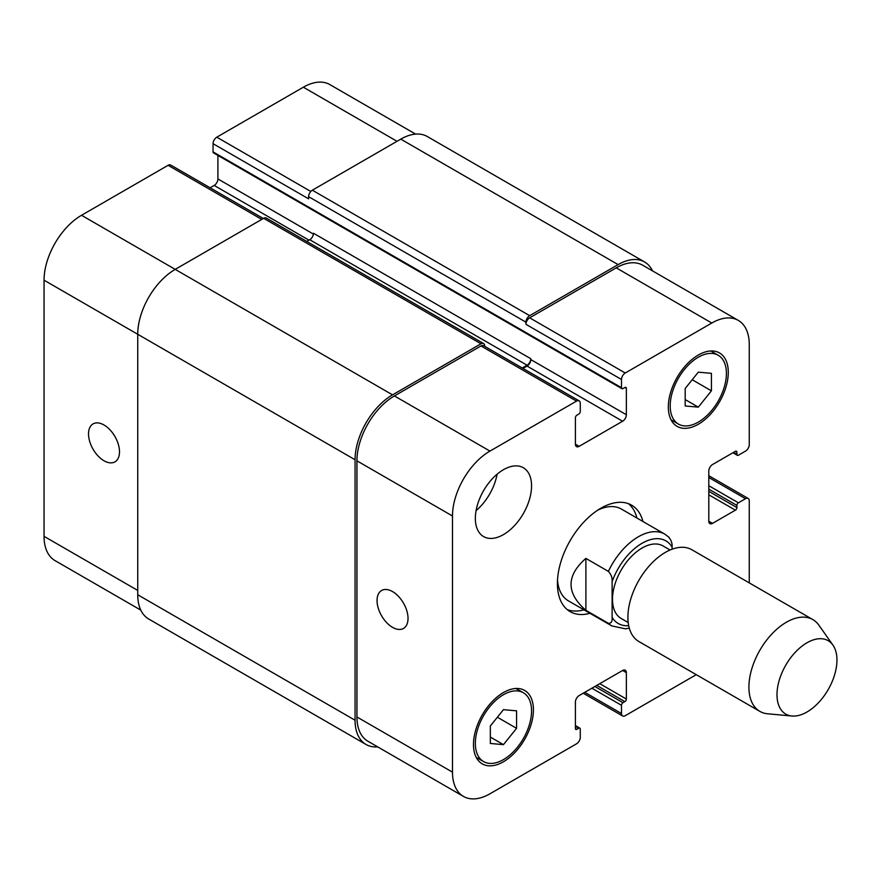 <?xml version="1.0" encoding="UTF-8"?>
<svg xmlns="http://www.w3.org/2000/svg" width="881" height="881" viewBox="0 0 881 881"><rect width="100%" height="100%" fill="white"/><g stroke="black" fill="none" stroke-linecap="round" stroke-linejoin="round"><path stroke-width="1.32" d="M585.887 610.324C566.098 593.023 566.098 575.711 585.887 558.4L608.375 571.384C611.183 574.445 612.438 577.881 612.119 581.669L612.119 617.35C612.438 621.512 611.183 623.495 608.375 623.308L585.887 610.324L585.887 558.4M672.071 549.204L672.071 547.057C672.39 543.258 671.146 539.833 668.327 536.771M670.067 550.008L663.03 545.945A41.87 24.172 120 0 0 621.16 570.117A41.87 24.172 120 0 0 621.16 618.462L628.197 622.515M636.952 518.039A61.472 35.493 120 0 0 628.472 503.69M567.287 609.652A61.472 35.493 120 0 0 583.96 609.828M669.075 537.355L664.847 534.15L621.38 509.053A52.992 30.593 120 0 0 597.77 510.143M557.519 579.852A52.992 30.593 120 0 0 568.388 600.842L611.855 625.928L625.312 628.803L629.309 628.219M589.962 613.297A61.472 35.493 -60 0 1 570.139 611.645A61.472 35.493 -60 0 1 570.139 540.659A61.472 35.493 -60 0 1 631.611 505.165A61.472 35.493 -60 0 1 642.954 521.508M832.908 645.068L818.801 625.092A52.992 30.593 120 0 0 812.877 619.607L691.871 549.755A52.992 30.593 120 0 0 638.879 580.348A52.992 30.593 120 0 0 638.879 641.533L759.885 711.396A52.992 30.593 120 0 0 767.593 713.786L791.942 716.022A42.398 24.481 120 0 0 821.94 698.743A42.398 24.481 120 0 0 836.95 660.089A42.398 24.481 120 0 0 832.908 645.068A42.398 24.481 120 0 0 785.775 665.155A42.398 24.481 120 0 0 791.942 716.022M812.877 619.607A52.992 30.593 120 0 0 759.885 650.211A52.992 30.593 120 0 0 759.885 711.396M392.541 627.349A21.904 12.653 60 0 1 378.224 608.044A21.904 12.653 60 0 1 381.583 590.49A21.904 12.653 60 0 1 403.487 603.133A21.904 12.653 60 0 1 403.487 628.439A21.904 12.653 60 0 1 392.541 627.349M104.002 460.763A21.904 12.653 60 0 1 89.697 441.458A21.904 12.653 60 0 1 93.056 423.904A21.904 12.653 60 0 1 114.959 436.558A21.904 12.653 60 0 1 114.959 461.853A21.904 12.653 60 0 1 104.002 460.763M263.309 218.499L170.727 165.055A5.297 3.061 120 0 0 168.084 165.309L81.526 215.283A52.992 30.593 120 0 0 44.05 280.191L44.05 536.342A52.992 30.593 120 0 0 55.029 560.602L140.795 610.115M217.915 155.43L217.915 178.942A5.297 3.061 -60 0 1 214.171 185.428L210.107 187.785M415.612 134.11L329.846 84.587A52.992 30.593 120 0 0 303.35 87.208L216.792 137.183A5.297 3.061 120 0 0 213.048 143.68L213.048 151.895A2.114 1.222 120 0 0 213.488 152.865L621.931 388.686A2.114 1.222 120 0 0 622.988 388.576L624.86 387.497A2.114 1.222 -60 0 1 625.917 387.387A2.114 1.222 -60 0 1 626.358 388.356L626.358 414.753A5.297 3.061 -60 0 1 622.614 421.239L579.147 446.337A5.297 3.061 -60 0 1 576.493 446.601A5.297 3.061 -60 0 1 575.403 444.178L575.403 417.781A2.114 1.222 -60 0 1 576.901 415.182L578.773 414.103A2.114 1.222 120 0 0 580.271 411.504L580.271 403.289A5.297 3.061 120 0 0 579.169 400.866A5.297 3.061 120 0 0 576.526 401.119L489.957 451.094A52.992 30.593 120 0 0 452.493 516.002L452.493 772.152A52.992 30.593 120 0 0 463.461 796.413A52.992 30.593 120 0 0 489.957 793.792L576.526 743.817A5.297 3.061 120 0 0 580.271 737.32L580.271 729.105A2.114 1.222 120 0 0 579.83 728.135A2.114 1.222 120 0 0 578.773 728.235L576.901 729.314A2.114 1.222 -60 0 1 575.833 729.424A2.114 1.222 -60 0 1 575.403 728.455L575.403 702.058A5.297 3.061 -60 0 1 579.147 695.572L622.614 670.474A5.297 3.061 -60 0 1 625.257 670.21A5.297 3.061 -60 0 1 626.358 672.632L626.358 699.029A2.114 1.222 -60 0 1 624.86 701.628L622.988 702.708A2.114 1.222 120 0 0 621.49 705.307L621.49 713.522A5.297 3.061 120 0 0 622.581 715.945A5.297 3.061 120 0 0 625.235 715.691L696.276 674.67M476.07 510.639A39.744 22.95 120 0 0 497.104 474.209M475.344 518.38A39.744 22.95 -60 0 1 492.699 478.383A39.744 22.95 -60 0 1 523.325 467.734A39.744 22.95 -60 0 1 523.325 513.634A39.744 22.95 -60 0 1 483.581 536.573A39.744 22.95 -60 0 1 475.344 518.38M685.187 388.488L698.303 372.167L711.419 373.346L711.419 390.834L698.303 407.143L685.187 405.976L685.187 388.488M698.303 407.143L685.187 399.578M711.419 390.834L692.213 379.744M490.343 725.977L503.447 709.668L516.563 710.835L516.563 728.323L503.447 744.643L490.343 743.465L490.343 725.977M503.447 744.643L490.343 737.067M516.563 728.323L497.369 717.233M670.199 405.888A39.744 22.95 120 0 0 678.436 424.08A39.744 22.95 120 0 0 718.18 401.13A39.744 22.95 120 0 0 718.18 355.241A39.744 22.95 120 0 0 687.554 365.89A39.744 22.95 120 0 0 670.199 405.888M668.327 406.967A42.398 24.481 -60 0 1 686.828 364.305A42.398 24.481 -60 0 1 719.502 352.94A42.398 24.481 -60 0 1 719.502 401.901A42.398 24.481 -60 0 1 677.104 426.371A42.398 24.481 -60 0 1 668.327 406.967M475.344 743.377A39.744 22.95 120 0 0 483.581 761.569A39.744 22.95 120 0 0 523.325 738.63A39.744 22.95 120 0 0 523.325 692.73A39.744 22.95 120 0 0 492.699 703.379A39.744 22.95 120 0 0 475.344 743.377M473.471 744.456A42.398 24.481 -60 0 1 491.983 701.794A42.398 24.481 -60 0 1 524.647 690.44A42.398 24.481 -60 0 1 524.647 739.39A42.398 24.481 -60 0 1 482.259 763.871A42.398 24.481 -60 0 1 473.471 744.456M749.268 582.881L749.268 500.86A5.297 3.061 120 0 0 748.167 498.437A5.297 3.061 120 0 0 745.524 498.701L738.399 502.809A2.114 1.222 120 0 0 736.901 505.408L736.901 507.566A2.114 1.222 -60 0 1 735.404 510.165L712.542 523.358A5.297 3.061 -60 0 1 709.899 523.622A5.297 3.061 -60 0 1 708.798 521.2L708.798 471.005A5.297 3.061 -60 0 1 712.542 464.518L735.404 451.314A2.114 1.222 -60 0 1 736.461 451.215A2.114 1.222 -60 0 1 736.901 452.184L736.901 454.343A2.114 1.222 120 0 0 737.342 455.312A2.114 1.222 120 0 0 738.399 455.213L745.524 451.105A5.297 3.061 120 0 0 749.268 444.608L749.268 344.658A52.992 30.593 120 0 0 738.289 320.398A52.992 30.593 120 0 0 711.793 323.03L625.235 373.004A5.297 3.061 120 0 0 621.49 379.491L621.49 387.706A2.114 1.222 120 0 0 621.931 388.686M463.461 796.413L367.917 741.24A52.992 30.593 -60 0 1 356.937 716.98L356.937 460.829A52.992 30.593 -60 0 1 394.413 395.932L480.971 345.958A5.297 3.061 -60 0 1 483.614 345.693L579.169 400.866M525.935 322.16A5.297 3.061 -60 0 1 529.679 315.673L618.121 264.608A52.992 30.593 -60 0 1 644.617 261.987L427.274 136.511A52.992 30.593 120 0 0 400.778 139.132L312.348 190.197A5.297 3.061 120 0 0 308.603 196.683L525.935 322.16L525.935 324.318A5.297 3.061 -60 0 1 529.679 317.832L616.237 267.857A52.992 30.593 -60 0 1 642.734 265.236L738.289 320.398M522.995 368.423L527.058 366.078A5.297 3.061 120 0 0 530.803 359.591L530.803 358.721A5.297 3.061 120 0 1 527.058 365.208L522.246 367.994M377.696 746.89A52.992 30.593 -60 0 1 366.044 744.489A52.992 30.593 -60 0 1 355.065 720.229L355.065 459.75A52.992 30.593 -60 0 1 392.541 394.853L480.971 343.788A5.297 3.061 -60 0 1 483.614 343.535A5.297 3.061 -60 0 1 484.715 345.958L484.715 346.332M644.617 261.987A52.992 30.593 -60 0 1 652.524 270.885M483.614 343.535L266.282 218.059A5.297 3.061 120 0 0 263.639 218.312L175.198 269.377A52.992 30.593 120 0 0 137.733 334.273L137.733 594.752A52.992 30.593 120 0 0 148.702 619.013L366.044 744.489M530.803 358.721L313.471 233.245A5.297 3.061 -60 0 1 309.727 239.731L306.775 241.438M308.603 196.683L308.603 198.842L213.048 143.68M612.119 617.35A47.695 27.531 120 0 0 628.704 625.675M672.071 547.057A47.695 27.531 120 0 0 642.095 543.258A47.695 27.531 120 0 0 612.119 581.669M608.375 623.308A52.992 30.593 120 0 0 611.855 625.928M664.847 534.15A52.992 30.593 120 0 0 608.375 571.384M356.937 716.98L452.493 772.152M622.614 670.474L626.358 672.632M584.764 692.323L621.49 713.522M708.798 477.491L745.524 498.701M708.798 521.2L712.542 523.358M616.237 267.857L711.793 323.03M529.679 317.832L625.235 373.004M525.935 324.318L621.49 379.491M527.058 366.078L622.614 421.239M530.803 359.591L626.358 414.753M575.403 444.178L579.147 446.337M480.971 345.958L576.526 401.119M394.413 395.932L489.957 451.094M356.937 460.829L452.493 516.002M137.733 590.424L44.05 536.342M397.034 141.301L303.35 87.208M310.806 191.463L216.792 137.183M313.405 234.071L217.915 178.942M308.978 240.172L214.171 185.428M261.756 219.402L168.084 165.309M392.541 394.853L81.526 215.283M355.065 459.75L44.05 280.191M575.403 728.455L576.901 729.314M575.403 726.285L578.773 728.235M137.733 594.752L355.065 720.229M263.639 218.312L480.971 343.788M309.727 239.731L527.058 365.208M624.86 387.497L626.358 388.356M213.048 151.895L621.49 387.706M312.348 190.197L529.679 315.673M400.778 139.132L618.121 264.608M733.532 452.394L736.901 454.343M735.404 451.314L736.901 452.184M708.798 494.803L735.404 510.165M708.798 491.345L736.901 507.566M708.798 489.175L736.901 505.408M708.798 485.717L738.399 502.809M591.889 688.215L621.49 705.307M594.884 686.486L622.988 702.708M596.756 685.396L624.86 701.628M599.752 683.667L626.358 699.029M718.18 355.241L710.802 350.979M678.436 424.08L671.058 419.819M523.325 692.73L515.947 688.479M483.581 761.569L476.203 757.319M622.581 715.945L583.211 693.215M748.167 498.437L708.798 475.707M575.403 725.57L579.83 728.135M732.904 452.757L737.342 455.312"/></g></svg>
